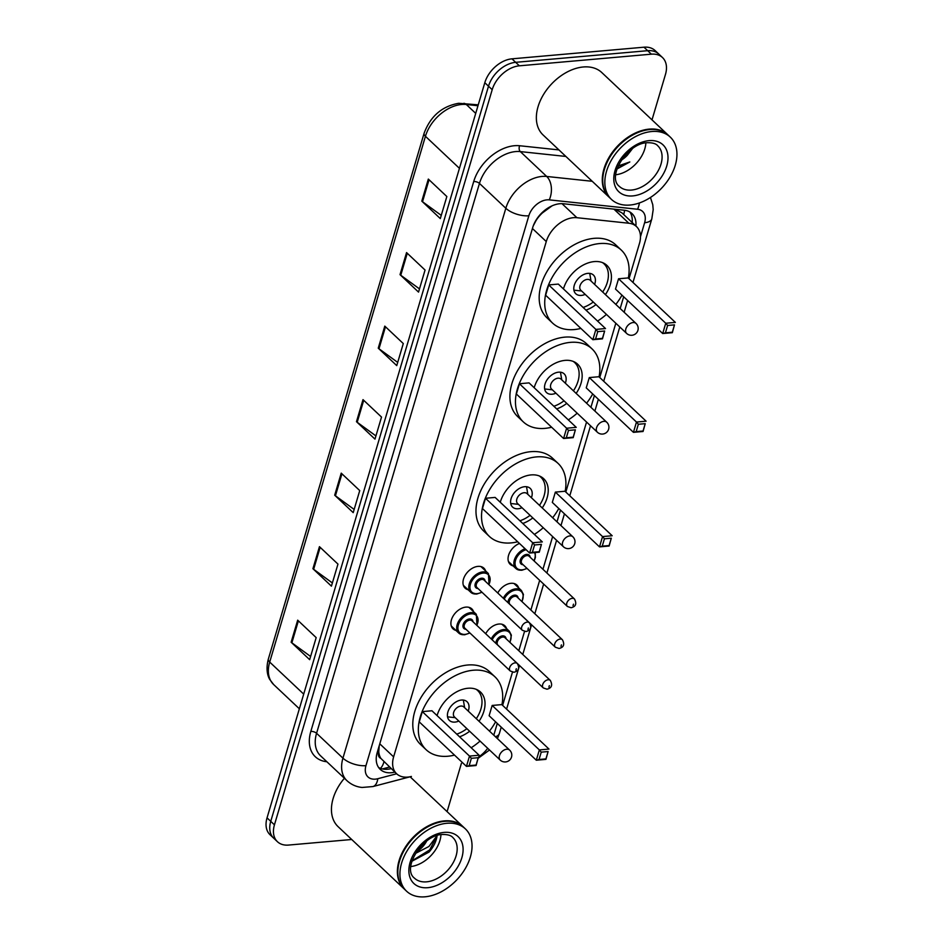 <?xml version="1.0" encoding="UTF-8"?>
<svg xmlns="http://www.w3.org/2000/svg" width="944" height="944" viewBox="0 0 944 944"><rect width="100%" height="100%" fill="white"/><g stroke="black" fill="none" stroke-linecap="round" stroke-linejoin="round"><path stroke-width="1.42" d="M497.759 593.009A13.712 9.192 -46.7 0 1 510.999 583.298A13.712 9.192 -46.7 0 1 516.923 585.079A13.712 9.192 -46.7 0 1 518.657 587.9M485.7 633.731A13.712 9.192 -46.7 0 1 498.939 624.031A13.712 9.192 -46.7 0 1 504.851 625.813A13.712 9.192 -46.7 0 1 506.598 628.633M455.94 630.415A13.712 9.192 -46.7 0 1 453.026 628.846A13.712 9.192 -46.7 0 1 453.108 616.054A13.712 9.192 -46.7 0 1 465.911 607.11A13.712 9.192 -46.7 0 1 471.835 608.892A13.712 9.192 -46.7 0 1 473.569 611.712M468.012 589.693A13.712 9.192 -46.7 0 1 465.097 588.124A13.712 9.192 -46.7 0 1 465.168 575.333A13.712 9.192 -46.7 0 1 477.983 566.376A13.712 9.192 -46.7 0 1 483.894 568.158A13.712 9.192 -46.7 0 1 485.641 570.978M629.011 278.704L639.466 243.446A25.712 17.24 133.3 0 0 636.468 226.56A25.712 17.24 133.3 0 0 628.846 223.232L576.914 217.71A25.712 17.24 133.3 0 0 573.433 217.686A25.712 17.24 133.3 0 0 546.269 241.558L393.624 756.876A25.712 17.24 133.3 0 0 396.622 773.761A25.712 17.24 133.3 0 0 411.407 776.452L372.892 786.564A17.134 8.673 -104.7 0 0 377.801 778.717L396.645 773.773M552.051 205.839L542.422 212.907A8.567 5.747 133.3 0 0 541.006 213.722M536.345 219.681A8.567 5.747 133.3 0 0 536.227 220.046L536.109 220.436A25.712 17.24 -46.7 0 1 542.422 212.907M380.857 758.374A25.712 17.24 -46.7 0 1 378.78 751.589L378.662 751.967A8.567 5.747 133.3 0 0 380.857 758.374L396.622 773.761M636.468 226.56L621.978 212.907L615.075 209.249M536.109 220.436L533.348 225.687M379.217 745.748L378.78 751.589M493.795 735.187L497.276 723.434M502.621 705.38L512.462 672.175M518.811 650.735L524.522 631.453M530.882 610.013L539.673 580.336M542.942 569.291L552.629 536.581M556.995 521.843L560.476 510.09M565.822 492.048L586.554 422.039M590.92 407.312L594.401 395.56M599.747 377.517L615.818 323.237M620.184 308.511L623.665 296.758M478.608 756.994A25.712 17.24 133.3 0 0 487.706 748.285M513.088 565.881A13.712 9.192 -46.7 0 1 510.173 564.311A13.712 9.192 -46.7 0 1 509.3 553.361A13.712 9.192 -46.7 0 1 519.483 543.449M635.878 225.994A25.712 17.24 133.3 0 0 631.973 213.568A25.712 17.24 133.3 0 0 624.362 210.241L563.344 203.751A25.712 17.24 133.3 0 0 559.863 203.727A25.712 17.24 133.3 0 0 532.699 227.598L377.222 752.486A25.712 17.24 133.3 0 0 380.22 769.372A25.712 17.24 133.3 0 0 394.875 772.109M351.711 839.499L288.545 845.069A25.712 17.24 -46.7 0 1 277.442 841.718A25.712 17.24 -46.7 0 1 274.444 824.832L492.202 89.692A25.712 17.24 -46.7 0 1 519.365 65.82L651.384 54.174A25.712 17.24 -46.7 0 1 662.476 57.525A25.712 17.24 -46.7 0 1 665.473 74.411L652.009 119.876M461.392 763.377L447.716 809.551A25.712 17.24 -46.7 0 1 447.031 811.58M277.442 841.718L270.043 834.744A25.712 17.24 -46.7 0 1 267.046 817.858L484.803 82.706A25.712 17.24 -46.7 0 1 511.967 58.835L643.973 47.2L647.678 50.693A25.712 17.24 -46.7 0 1 658.782 54.032A25.712 17.24 -46.7 0 0 647.678 50.693L515.66 62.328L647.678 50.693L651.384 54.174M484.803 82.706L488.508 86.199A25.712 17.24 -46.7 0 1 515.66 62.328A25.712 17.24 -46.7 0 0 488.508 86.199L270.751 821.339L488.508 86.199L492.202 89.692M273.736 838.225A25.712 17.24 -46.7 0 1 270.751 821.339A25.712 17.24 -46.7 0 0 273.736 838.225M391.17 768.617A25.712 17.24 -46.7 0 1 378.556 767.425M629.931 212.022A25.712 17.24 -46.7 0 1 632.173 222.513M310.6 656.469L291.873 642.817A6.856 3.056 -163.5 0 1 291.141 642.227L309.656 659.667L316.181 637.613L297.679 620.173L291.141 642.227M332.382 582.955L313.644 569.303A6.856 3.056 -163.5 0 1 312.924 568.713L331.427 586.153L337.964 564.099L319.45 546.659L312.924 568.713M354.153 509.441L335.427 495.789A6.856 3.056 -163.5 0 1 334.695 495.199L353.209 512.639L359.735 490.585L341.232 473.145L334.695 495.199M441.261 215.374L422.523 201.733A6.856 3.056 -163.5 0 1 421.803 201.131L440.305 218.583L446.842 196.529L428.328 179.077L421.803 201.131M419.478 288.888L400.752 275.247A6.856 3.056 -163.5 0 1 400.02 274.645L418.534 292.097L425.06 270.043L406.557 252.591L400.02 274.645M397.707 362.402L378.981 348.761A6.856 3.056 -163.5 0 1 378.249 348.171L396.751 365.611L403.289 343.557L384.786 326.117L378.249 348.171M375.924 435.916L357.198 422.275A6.856 3.056 -163.5 0 1 356.478 421.685L374.98 439.125L381.518 417.071L363.003 399.631L356.478 421.685M643.973 47.2A25.712 17.24 -46.7 0 1 655.077 50.551L662.476 57.525M609.199 197.272A42.846 28.721 -46.7 0 1 608.963 197.06A42.846 28.721 -46.7 0 1 609.199 157.082A42.846 28.721 -46.7 0 1 649.236 129.116A42.846 28.721 -46.7 0 1 667.738 134.697A42.846 28.721 -46.7 0 1 667.963 134.921M608.963 197.06L543.036 134.921A42.846 28.721 -46.7 0 1 543.272 94.943A42.846 28.721 -46.7 0 1 583.309 66.977A42.846 28.721 -46.7 0 1 601.8 72.558L667.738 134.697M607.381 161.778A42.421 28.438 -46.7 0 1 607.417 161.695A42.421 28.438 -46.7 0 1 632.35 135.252A42.421 28.438 -46.7 0 1 632.433 135.204M611.511 199.455L609.423 197.497A42.846 28.721 -46.7 0 1 607.334 161.872A42.846 28.721 -46.7 0 1 632.515 135.157A42.846 28.721 -46.7 0 1 649.696 129.552A42.846 28.721 -46.7 0 1 668.199 135.134L670.275 137.092A42.846 28.721 -46.7 0 1 670.039 177.059A42.846 28.721 -46.7 0 1 630.002 205.037A42.846 28.721 -46.7 0 1 611.511 199.455A42.846 28.721 -46.7 0 1 611.747 159.489A42.846 28.721 -46.7 0 1 651.785 131.511A42.846 28.721 -46.7 0 1 670.275 137.092M645.873 142.863A27.942 18.727 -46.7 0 1 615.83 174.746M621.754 159.453L627.347 155.241L632.563 148.515M617.022 168.964L629.825 161.967L618.155 165.943M627.347 155.241A19.376 12.992 -46.7 0 1 621.27 160.173M617.223 168.351L629.825 161.967M580.879 328.429A50.126 33.606 -46.7 0 1 574.176 329.574A50.126 33.606 -46.7 0 1 552.535 323.049A50.126 33.606 -46.7 0 1 552.806 276.285A50.126 33.606 -46.7 0 1 599.652 243.564A50.126 33.606 -46.7 0 1 621.294 250.089A50.126 33.606 -46.7 0 1 628.338 278.079M552.535 323.049L546.977 317.821A50.126 33.606 -46.7 0 1 547.26 271.058A50.126 33.606 -46.7 0 1 594.095 238.336A50.126 33.606 -46.7 0 1 615.748 244.862L621.294 250.089M563.45 288.911A29.134 19.529 -46.7 0 1 594.319 261.582A29.134 19.529 -46.7 0 1 606.898 265.37A29.134 19.529 -46.7 0 1 605.434 294.599M596.03 304.582A29.134 19.529 -46.7 0 1 585.964 310.128M597.753 331.627L595.581 338.979L602.449 338.377L604.632 331.025L597.753 331.627L595.888 329.409L605.517 328.559L558.317 284.085L548.7 284.935L545.644 295.224L592.844 339.698L595.888 329.409L548.7 284.935M621.978 295.165A50.126 33.606 -46.7 0 1 615.842 304.416M606.437 314.399A50.126 33.606 -46.7 0 1 597.576 321.066M667.609 325.468L665.437 332.819L672.317 332.217L674.488 324.866L667.609 325.468L665.744 323.249L675.373 322.4L628.185 277.925L618.556 278.775L615.5 289.065L662.7 333.539L665.744 323.249L618.556 278.775M604.632 331.025L602.473 338.849L592.844 339.698L595.581 338.979M674.488 324.866L672.329 332.689L662.7 333.539L665.437 332.819M594.602 284.404A12.85 8.614 133.3 0 0 593.41 275.034A12.85 8.614 133.3 0 0 587.864 273.359A12.85 8.614 133.3 0 0 575.852 281.76A12.85 8.614 133.3 0 0 575.781 293.749A12.85 8.614 133.3 0 0 581.339 295.413A12.85 8.614 133.3 0 0 585.209 294.375M602.52 262.621A28.273 18.963 -46.7 0 1 603.995 263.813A28.273 18.963 -46.7 0 1 602.685 292.015M593.28 301.997A28.273 18.963 -46.7 0 1 583.121 307.449M636.032 323.45L590.224 280.274A6.856 4.59 133.3 0 0 587.262 279.389A6.856 4.59 133.3 0 0 580.867 283.861A6.856 4.59 133.3 0 0 580.82 290.256L626.627 333.421A6.856 6.856 0 0 0 637.908 330.376A6.856 6.856 0 0 0 636.032 323.45A6.856 4.59 133.3 0 0 633.07 322.553A6.856 4.59 133.3 0 0 625.837 328.913A6.856 4.59 133.3 0 0 626.627 333.421M573.917 290.162A12.85 8.614 133.3 0 0 574.011 290.174L581.622 291M591.027 281.029L589.74 273.489A12.85 8.614 133.3 0 0 589.729 273.382M404.292 889.036A42.846 28.721 -46.7 0 1 404.056 888.823A42.846 28.721 -46.7 0 1 404.292 848.857A42.846 28.721 -46.7 0 1 444.329 820.891A42.846 28.721 -46.7 0 1 462.82 826.46A42.846 28.721 -46.7 0 1 463.056 826.684M404.056 888.823L338.117 826.684A42.846 28.721 -46.7 0 1 344.395 778.269M402.463 853.553A42.421 28.438 -46.7 0 1 402.51 853.47A42.421 28.438 -46.7 0 1 427.431 827.015A42.421 28.438 -46.7 0 1 427.514 826.968M406.593 891.219L404.516 889.26A42.846 28.721 -46.7 0 1 402.427 853.636A42.846 28.721 -46.7 0 1 427.608 826.92A42.846 28.721 -46.7 0 1 444.789 821.327A42.846 28.721 -46.7 0 1 463.292 826.897L465.368 828.867A42.846 28.721 -46.7 0 1 465.132 868.834A42.846 28.721 -46.7 0 1 425.095 896.8A42.846 28.721 -46.7 0 1 406.593 891.219A42.846 28.721 -46.7 0 1 406.84 851.252A42.846 28.721 -46.7 0 1 446.866 823.286A42.846 28.721 -46.7 0 1 465.368 828.867M440.966 834.638A27.942 18.727 -46.7 0 1 410.911 866.521M411.962 861.223L429.083 852.054C433.626 846.839 436.317 841.352 437.119 835.582L428.895 846.508L415.938 853.175M426.735 840.939A19.376 12.992 -46.7 0 1 416.363 851.948M419.077 848.255L424.871 842.402M412.091 860.786L429.709 849.895L437.119 835.582M551.615 427.231A50.126 33.606 -46.7 0 1 544.912 428.375A50.126 33.606 -46.7 0 1 523.271 421.85A50.126 33.606 -46.7 0 1 523.542 375.087A50.126 33.606 -46.7 0 1 570.388 342.365A50.126 33.606 -46.7 0 1 592.03 348.891A50.126 33.606 -46.7 0 1 599.074 376.88M523.271 421.85L517.713 416.623A50.126 33.606 -46.7 0 1 517.996 369.859A50.126 33.606 -46.7 0 1 564.831 337.138A50.126 33.606 -46.7 0 1 586.472 343.663L592.03 348.891M534.186 387.724A29.134 19.529 -46.7 0 1 565.055 360.384A29.134 19.529 -46.7 0 1 577.634 364.172A29.134 19.529 -46.7 0 1 576.159 393.412M566.766 403.383A29.134 19.529 -46.7 0 1 556.7 408.929M568.489 430.429L566.306 437.78L573.185 437.178L575.368 429.827L568.489 430.429L566.624 428.21L576.253 427.361L529.053 382.886L519.424 383.736L516.38 394.026L563.58 438.5L566.624 428.21L519.424 383.736M592.714 393.967A50.126 33.606 -46.7 0 1 586.578 403.218M577.173 413.201A50.126 33.606 -46.7 0 1 568.3 419.879M638.345 424.269L636.173 431.62L643.041 431.019L645.224 423.667L638.345 424.269L636.48 422.051L646.109 421.201L598.909 376.727L589.292 377.576L586.236 387.866L633.436 432.34L636.48 422.051L589.292 377.576M575.368 429.827L573.197 437.65L563.58 438.5L566.306 437.78M645.224 423.667L643.053 431.491L633.436 432.34L636.173 431.62M565.338 383.205A12.85 8.614 133.3 0 0 564.146 373.836A12.85 8.614 133.3 0 0 558.6 372.172A12.85 8.614 133.3 0 0 546.588 380.562A12.85 8.614 133.3 0 0 546.517 392.551A12.85 8.614 133.3 0 0 552.063 394.226A12.85 8.614 133.3 0 0 555.933 393.188M573.256 361.422A28.273 18.963 -46.7 0 1 574.731 362.614A28.273 18.963 -46.7 0 1 573.421 390.816M564.016 400.799A28.273 18.963 -46.7 0 1 553.845 406.25M606.768 422.251L560.96 379.075A6.856 4.59 133.3 0 0 557.998 378.19A6.856 4.59 133.3 0 0 551.591 382.662A6.856 4.59 133.3 0 0 551.556 389.058L597.363 432.222A6.856 6.856 0 0 0 608.632 429.19A6.856 6.856 0 0 0 606.768 422.251A6.856 4.59 133.3 0 0 603.806 421.354A6.856 4.59 133.3 0 0 596.561 427.726A6.856 4.59 133.3 0 0 597.363 432.222M544.653 388.963A12.85 8.614 133.3 0 0 544.747 388.975L552.358 389.813M561.763 379.83L560.476 372.29A12.85 8.614 133.3 0 0 560.465 372.196M517.69 541.773A50.126 33.606 -46.7 0 1 510.975 542.918A50.126 33.606 -46.7 0 1 489.334 536.393A50.126 33.606 -46.7 0 1 489.617 489.629A50.126 33.606 -46.7 0 1 536.463 456.908A50.126 33.606 -46.7 0 1 558.105 463.433A50.126 33.606 -46.7 0 1 565.149 491.411M489.334 536.393L483.788 531.153A50.126 33.606 -46.7 0 1 484.06 484.39A50.126 33.606 -46.7 0 1 530.906 451.669A50.126 33.606 -46.7 0 1 552.547 458.194L558.105 463.433M500.261 502.255A29.134 19.529 -46.7 0 1 531.118 474.915A29.134 19.529 -46.7 0 1 543.697 478.714A29.134 19.529 -46.7 0 1 542.234 507.943M532.829 517.914A29.134 19.529 -46.7 0 1 522.764 523.472M534.564 544.971L532.381 552.323L539.26 551.709L541.443 544.358L534.564 544.971L532.699 542.741L542.328 541.903L495.128 497.417L485.499 498.267L482.455 508.556L529.643 553.042L532.699 542.741L485.499 498.267M558.789 508.509A50.126 33.606 -46.7 0 1 552.653 517.76M543.248 527.731A50.126 33.606 -46.7 0 1 534.375 534.41M604.42 538.812L602.237 546.163L609.116 545.549L611.299 538.198L604.42 538.812L602.555 536.593L612.184 535.744L564.984 491.258L555.355 492.107L552.311 502.397L599.511 546.883L602.555 536.593L555.355 492.107M541.443 544.358L539.272 552.193L529.643 553.042L532.381 552.323M611.299 538.198L609.128 546.033L599.511 546.883L602.237 546.163M531.413 497.736A12.85 8.614 133.3 0 0 530.221 488.378A12.85 8.614 133.3 0 0 524.675 486.703A12.85 8.614 133.3 0 0 512.663 495.093A12.85 8.614 133.3 0 0 512.592 507.081A12.85 8.614 133.3 0 0 518.138 508.757A12.85 8.614 133.3 0 0 522.008 507.719M539.331 475.953A28.273 18.963 -46.7 0 1 540.806 477.157A28.273 18.963 -46.7 0 1 539.496 505.359M530.091 515.33A28.273 18.963 -46.7 0 1 519.92 520.781M572.843 536.782L527.035 493.618A6.856 4.59 133.3 0 0 524.073 492.721A6.856 4.59 133.3 0 0 517.666 497.193A6.856 4.59 133.3 0 0 517.631 503.589L563.438 546.765A6.856 6.856 0 0 0 574.707 543.72A6.856 6.856 0 0 0 572.843 536.782A6.856 4.59 133.3 0 0 569.881 535.897A6.856 4.59 133.3 0 0 562.636 542.257A6.856 4.59 133.3 0 0 563.438 546.765M510.728 503.506A12.85 8.614 133.3 0 0 510.822 503.518L518.433 504.344M527.838 494.361L526.551 486.821A12.85 8.614 133.3 0 0 526.54 486.726M454.501 755.106A50.126 33.606 -46.7 0 1 447.786 756.25A50.126 33.606 -46.7 0 1 426.145 749.725A50.126 33.606 -46.7 0 1 426.428 702.961A50.126 33.606 -46.7 0 1 473.263 670.24A50.126 33.606 -46.7 0 1 494.904 676.765A50.126 33.606 -46.7 0 1 501.948 704.755M426.145 749.725L420.599 744.497A50.126 33.606 -46.7 0 1 420.871 697.734A50.126 33.606 -46.7 0 1 467.717 665.013A50.126 33.606 -46.7 0 1 489.358 671.538L494.904 676.765M437.072 715.599A29.134 19.529 -46.7 0 1 467.929 688.259A29.134 19.529 -46.7 0 1 480.508 692.046A29.134 19.529 -46.7 0 1 479.045 721.275M469.64 731.258A29.134 19.529 -46.7 0 1 459.575 736.804M471.363 758.303L469.192 765.655L476.071 765.053L478.242 757.702L471.363 758.303L469.498 756.085L479.127 755.235L431.939 710.761L422.31 711.611L419.266 721.9L466.454 766.375L469.498 756.085L422.31 711.611M495.6 721.841A50.126 33.606 -46.7 0 1 489.452 731.093M480.048 741.075A50.126 33.606 -46.7 0 1 471.186 747.742M541.231 752.144L539.048 759.495L545.927 758.893L548.098 751.542L541.231 752.144L539.366 749.925L548.983 749.076L501.795 704.602L492.166 705.451L489.122 715.741L536.31 760.215L539.366 749.925L492.166 705.451M478.242 757.702L476.083 765.525L466.454 766.375L469.192 765.655M548.098 751.542L545.939 759.365L536.31 760.215L539.048 759.495M468.224 711.08A12.85 8.614 133.3 0 0 467.032 701.711A12.85 8.614 133.3 0 0 461.474 700.047A12.85 8.614 133.3 0 0 449.474 708.437A12.85 8.614 133.3 0 0 449.403 720.425A12.85 8.614 133.3 0 0 454.949 722.101A12.85 8.614 133.3 0 0 458.819 721.051M476.142 689.297A28.273 18.963 -46.7 0 1 477.605 690.489A28.273 18.963 -46.7 0 1 476.295 718.691M466.891 728.674A28.273 18.963 -46.7 0 1 456.731 734.125M509.642 750.126L463.834 706.95A6.856 4.59 133.3 0 0 460.884 706.065A6.856 4.59 133.3 0 0 454.477 710.537A6.856 4.59 133.3 0 0 454.442 716.933L500.237 760.097A6.856 6.856 0 0 0 511.518 757.053A6.856 6.856 0 0 0 509.642 750.126A6.856 4.59 133.3 0 0 506.692 749.229A6.856 4.59 133.3 0 0 499.447 755.601A6.856 4.59 133.3 0 0 500.237 760.097M447.527 716.838A12.85 8.614 133.3 0 0 447.633 716.85L455.232 717.676M464.637 707.705L463.362 700.165A12.85 8.614 133.3 0 0 463.339 700.07M562.01 203.668L576.914 217.71M380.491 768.357A25.712 13.004 -104.7 0 0 383.937 761.808M623.713 214.536A25.712 16.992 -83.9 0 0 624.586 210.264M378.662 751.967A25.712 11.481 -163.5 0 1 377.34 752.061M532.428 228.507L546.269 241.558M613.883 209.12L628.846 223.232M379.783 743.825L393.624 756.876M640.469 236.767L644.622 222.725A17.134 11.493 133.3 0 0 637.554 209.249L549.266 199.868A17.134 11.493 133.3 0 0 546.942 199.857A17.134 11.493 133.3 0 0 528.841 215.775L365.953 765.655A17.134 11.493 133.3 0 0 375.346 779.142A17.134 11.493 133.3 0 0 377.801 778.717M365.953 765.655A17.134 7.658 16.5 0 1 342.943 758.15L505.831 208.258A34.279 22.975 -46.7 0 1 542.045 176.434A34.279 22.975 -46.7 0 1 546.694 176.457L520.321 151.595A34.279 22.975 133.3 0 0 515.672 151.571A34.279 22.975 133.3 0 0 479.458 183.407L316.57 733.287A34.279 22.975 133.3 0 0 320.571 755.814L346.944 780.664A34.279 22.975 -46.7 0 1 342.943 758.15L316.57 733.287A4.283 1.912 -163.5 0 0 310.824 731.411L473.711 181.531A4.283 1.912 -163.5 0 1 479.458 183.407L505.831 208.258A17.134 7.658 16.5 0 0 528.841 215.775M473.711 181.531A38.562 25.854 -46.7 0 1 514.445 145.718A38.562 25.854 -46.7 0 1 519.672 145.742L558.954 149.919M326.872 761.749A38.562 25.854 -46.7 0 1 310.824 731.411M519.365 65.82L511.967 58.835M274.444 824.832L267.046 817.858M549.266 199.868A17.134 11.328 -83.9 0 0 546.694 176.457L592.242 181.295M565.869 156.444L520.321 151.595A4.283 2.832 96.1 0 1 519.672 145.742M495.447 736.745A17.134 7.658 16.5 0 0 499.364 733.5L501.24 727.163M644.622 222.725A17.134 7.658 16.5 0 0 651.808 218.878L653.189 209.627L652.764 204.659L650.44 197.485M637.554 209.249A17.134 11.328 -83.9 0 0 639.407 202.948M477.983 105.74L466.301 104.489A34.279 22.975 133.3 0 0 461.651 104.465A34.279 22.975 133.3 0 0 425.437 136.302A8.567 3.823 -163.5 0 1 424.104 133.257C430.464 116.23 442.004 106.235 458.725 103.285L478.242 104.843M463.87 103.321A8.567 5.664 -83.9 0 1 466.301 104.489L475.717 113.374M459.445 168.339L425.437 136.302L269.701 662.074A34.279 22.975 133.3 0 0 273.689 684.589L269.783 679.515C268.249 677.037 265.382 670.323 268.356 659.03A8.567 3.823 16.5 0 0 269.701 662.074L303.697 694.111M357.198 422.275L363.711 400.291M378.981 348.761L385.482 326.777M400.752 275.247L407.265 253.263M422.523 201.733L429.036 179.749M335.427 495.789L341.94 473.805M313.644 569.303L320.158 547.319M291.873 642.817L298.387 620.833M631.477 190.063A27.942 18.727 -46.7 0 1 619.417 186.428C606.39 176.906 627.5 143.063 647.147 142.721C652.469 142.615 656.009 143.63 657.744 145.765A27.942 18.727 -46.7 0 1 657.59 171.82A27.942 18.727 -46.7 0 1 631.477 190.063M632.704 195.915A32.226 21.606 -46.7 0 1 615.04 170.557A32.226 21.606 -46.7 0 1 649.083 140.632A32.226 21.606 -46.7 0 1 666.747 165.991A32.226 21.606 -46.7 0 1 632.704 195.915M426.57 881.838A27.942 18.727 -46.7 0 1 414.51 878.191C401.483 868.669 422.593 834.826 442.24 834.484C447.562 834.39 451.09 835.405 452.837 837.529A27.942 18.727 -46.7 0 1 452.672 863.595A27.942 18.727 -46.7 0 1 426.57 881.838M427.797 887.69A32.226 21.606 -46.7 0 1 410.121 862.32A32.226 21.606 -46.7 0 1 444.176 832.396A32.226 21.606 -46.7 0 1 461.84 857.766A32.226 21.606 -46.7 0 1 427.797 887.69M476.319 593.965A12.85 8.614 -46.7 0 1 470.773 592.289A12.85 8.614 -46.7 0 1 470.844 580.3A12.85 8.614 -46.7 0 1 482.856 571.911A12.85 8.614 -46.7 0 1 488.402 573.586L489.051 584.796M488.862 584.619A12.001 8.048 133.3 0 0 483.092 573.079A12.001 8.048 133.3 0 0 470.419 584.218A12.001 8.048 133.3 0 0 477.003 593.67A12.001 8.048 133.3 0 0 481.806 592.1M478.03 588.537A5.994 4.024 -46.7 0 1 475.316 583.534A5.994 4.024 -46.7 0 1 481.57 578.224A5.994 4.024 -46.7 0 1 485.086 581.056M529.383 622.804L484.036 580.064A5.145 3.446 133.3 0 0 481.818 579.404A5.145 3.446 133.3 0 0 477.015 582.755A5.145 3.446 133.3 0 0 476.98 587.546L522.327 630.285A5.145 3.446 -46.7 0 1 522.351 625.494A5.145 3.446 -46.7 0 1 527.165 622.131A5.145 3.446 -46.7 0 1 529.383 622.804C531.885 627.312 530.764 630.226 526.009 631.548L522.327 630.285M527.944 629.459L528.38 627.984L527.944 629.459M464.259 634.687A12.85 8.614 -46.7 0 1 458.701 633.023A12.85 8.614 -46.7 0 1 458.772 621.022A12.85 8.614 -46.7 0 1 470.785 612.632A12.85 8.614 -46.7 0 1 476.331 614.308L476.991 625.518M476.803 625.341A12.001 8.048 133.3 0 0 471.032 613.812A12.001 8.048 133.3 0 0 458.359 624.952A12.001 8.048 133.3 0 0 464.932 634.392A12.001 8.048 133.3 0 0 469.746 632.822M465.958 629.259A5.994 4.024 -46.7 0 1 463.256 624.255A5.994 4.024 -46.7 0 1 469.51 618.957A5.994 4.024 -46.7 0 1 473.015 621.777M517.312 663.526L471.976 620.798A5.145 3.446 133.3 0 0 469.758 620.125A5.145 3.446 133.3 0 0 464.944 623.477A5.145 3.446 133.3 0 0 464.92 628.279L510.267 671.007A5.145 3.446 -46.7 0 1 510.291 666.216A5.145 3.446 -46.7 0 1 515.094 662.865A5.145 3.446 -46.7 0 1 517.312 663.526C519.825 668.045 518.704 670.96 513.949 672.27L510.267 671.007M515.884 670.181L516.321 668.718L515.884 670.181M521.407 570.164A12.85 8.614 -46.7 0 1 515.861 568.489A12.85 8.614 -46.7 0 1 515.153 557.951A12.85 8.614 -46.7 0 1 525.088 548.735M526.091 549.679A12.001 8.048 133.3 0 0 515.235 561.503A12.001 8.048 133.3 0 0 522.079 569.857A12.001 8.048 133.3 0 0 526.894 568.288M523.118 564.724A5.994 4.024 -46.7 0 1 520.404 559.721A5.994 4.024 -46.7 0 1 526.658 554.423A5.994 4.024 -46.7 0 1 530.162 557.243M529.124 556.264A5.145 3.446 133.3 0 0 526.905 555.591A5.145 3.446 133.3 0 0 522.103 558.954A5.145 3.446 133.3 0 0 522.067 563.745L567.415 606.485A5.145 3.446 -46.7 0 1 567.438 601.682A5.145 3.446 -46.7 0 1 572.241 598.331A5.145 3.446 -46.7 0 1 574.471 598.992L529.124 556.264M573.468 604.184L573.032 605.659L573.468 604.184M533.95 560.807A12.001 8.048 133.3 0 0 534.611 552.606M503.305 598.236A12.85 8.614 -46.7 0 1 515.872 588.832A12.85 8.614 -46.7 0 1 521.418 590.507L514.008 583.51M521.879 601.54A12.001 8.048 133.3 0 0 516.12 590A12.001 8.048 133.3 0 0 504.226 599.098M508.037 602.697A5.994 4.024 -46.7 0 1 514.598 595.145A5.994 4.024 -46.7 0 1 518.103 597.977M517.052 596.986A5.145 3.446 133.3 0 0 514.834 596.325A5.145 3.446 133.3 0 0 510.031 599.676A5.145 3.446 133.3 0 0 510.008 604.467L555.343 647.206A5.145 3.446 -46.7 0 1 555.379 642.404A5.145 3.446 -46.7 0 1 560.181 639.053A5.145 3.446 -46.7 0 1 562.4 639.725L517.052 596.986M561.409 644.905L560.972 646.38L561.409 644.905M491.246 638.958A12.85 8.614 -46.7 0 1 503.813 629.554A12.85 8.614 -46.7 0 1 509.359 631.229L501.937 624.244M509.819 642.262A12.001 8.048 133.3 0 0 504.049 630.734A12.001 8.048 133.3 0 0 492.166 639.831M495.978 643.419A5.994 4.024 -46.7 0 1 502.527 635.878A5.994 4.024 -46.7 0 1 506.043 638.699M504.993 637.719A5.145 3.446 133.3 0 0 502.774 637.047A5.145 3.446 133.3 0 0 497.972 640.398A5.145 3.446 133.3 0 0 497.936 645.2L543.284 687.928A5.145 3.446 -46.7 0 1 543.319 683.137A5.145 3.446 -46.7 0 1 548.122 679.774A5.145 3.446 -46.7 0 1 550.34 680.447L504.993 637.719M549.337 685.639L548.912 687.102L549.337 685.639M382.391 768.935L389.518 767.059M346.944 780.664C351.18 784.57 356.207 786.836 362.036 787.461L372.892 786.564M478.242 758.221L489.523 749.996M497.429 738.609L499.364 733.5M506.586 709.121L519.507 665.52M522.775 654.475L531.566 624.798M534.835 613.742L543.638 584.065M546.906 573.02L556.594 540.31M560.96 525.584L564.441 513.831M569.787 495.777L590.519 425.779M594.885 411.053L598.366 399.288M603.712 381.246L619.783 326.978M624.149 312.24L627.63 300.487M632.976 282.445L651.808 218.878M268.356 659.03L424.104 133.257M273.689 684.589L299.354 708.779M603.995 263.813L602.886 262.774M462.82 826.46L410.133 776.806M574.731 362.614L573.622 361.576M540.806 477.157L539.697 476.106M477.605 690.489L476.496 689.45M481.995 592.277L476.614 594.083L470.773 592.289L463.351 585.304M488.402 573.586L480.98 566.589M469.935 632.999L464.542 634.805L458.701 633.023L451.291 626.025M476.331 614.308L468.92 607.322M508.438 561.491L515.861 568.489L521.702 570.282L527.082 568.477M567.415 606.485L571.096 607.735C575.805 606.662 576.926 603.747 574.471 598.992M534.139 560.984L535.378 557.503L535.213 552.547M555.343 647.206L559.037 648.469C563.745 647.383 564.866 644.469 562.4 639.725M522.079 601.717L523.436 594.449L521.418 590.507M543.284 687.928L546.965 689.191C551.674 688.117 552.795 685.202 550.34 680.447M510.008 642.439L511.377 635.17L509.359 631.229"/></g></svg>
